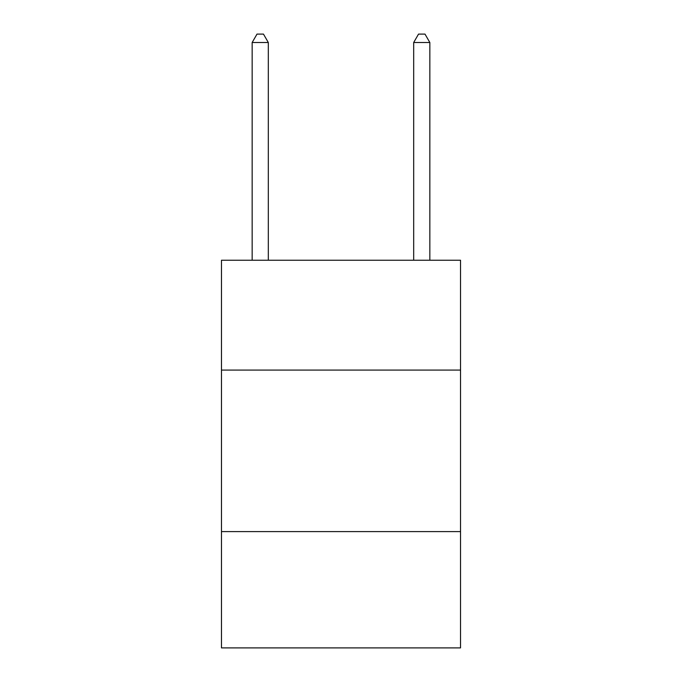 <?xml version="1.0" encoding="UTF-8"?>
<svg xmlns="http://www.w3.org/2000/svg" width="682" height="682" viewBox="0 0 682 682"><rect width="100%" height="100%" fill="white"/><g stroke="black" fill="none" stroke-linecap="round" stroke-linejoin="round"><path stroke-width="1.02" d="M460.529 370.079L460.529 260.234L221.471 260.234L221.471 370.079L460.529 370.079L460.529 647.9L221.471 647.9L221.471 370.079M460.529 531.602L221.471 531.602M268.316 260.234L268.316 42.497L252.161 42.497L252.161 260.234M252.161 42.497L257.003 34.1L263.465 34.1L268.316 42.497M429.839 260.234L429.839 42.497L413.684 42.497L413.684 260.234M413.684 42.497L418.535 34.1L424.997 34.1L429.839 42.497"/></g></svg>
